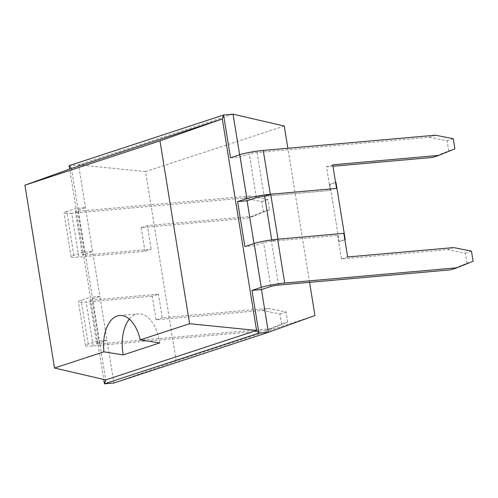 <?xml version="1.0" encoding="UTF-8"?>
<svg xmlns="http://www.w3.org/2000/svg" width="498" height="498" viewBox="0 0 498 498"><rect width="100%" height="100%" fill="white"/><g stroke="black" fill="none" stroke-linecap="round" stroke-linejoin="round"><path stroke-width="0.37" stroke-dasharray="2.49 1.87" d="M284.258 126.056L145.541 171.573L176.23 361.062L314.948 315.545M309.569 282.322L287.856 148.255M176.23 361.062L113.905 382.993L106.983 340.227L97.714 343.265L90.617 299.441L99.88 296.397L106.983 340.227L97.515 341.062L103.733 379.451M145.541 171.573L78.578 164.857L99.88 296.397L90.418 297.238L83.135 252.281L92.603 251.446L83.334 254.484A5.727 0.61 -9.2 0 0 82.413 254.982A5.727 0.61 -9.2 0 0 84.977 255.082L151.174 249.224L144.999 251.253L78.802 257.111L71.7 213.281L243.864 198.048L250.046 196.019L267.893 199.567L269.536 209.677L253.32 216.238L147.352 225.619L151.174 249.224M247.07 200.762L239.625 154.778M261.45 289.543L254.005 243.566M233.045 114.173L78.578 164.857L69.11 165.691M250.046 196.019L77.881 211.252A5.727 0.61 -9.2 0 1 75.316 211.158A5.727 0.61 -9.2 0 1 76.238 210.66L85.507 207.616L76.038 208.457L69.658 169.065M230.506 157.773L239.974 156.938L249.243 153.894L256.339 197.718M343.819 233.357L278.009 239.183L271.927 241.188L337.644 235.386L271.441 241.244A5.727 0.61 170.8 0 0 263.623 242.675L254.354 245.719L244.885 246.554M97.515 341.062L88.246 344.106A17.175 1.836 -9.2 0 0 85.494 345.593A17.175 1.836 -9.2 0 0 93.176 345.892L265.341 330.653L271.522 328.63L99.357 343.863A5.727 0.61 -9.2 0 1 96.793 343.763A5.727 0.61 -9.2 0 1 97.714 343.265M71.469 168.411L105.725 379.912M265.341 330.653L281.557 324.092L279.92 313.983L262.066 310.435L156.098 319.809L152.276 296.204L158.457 294.181L92.261 300.039A5.727 0.61 -9.2 0 1 89.696 299.939A5.727 0.61 -9.2 0 1 90.617 299.441M152.276 296.204L86.079 302.062A17.175 1.836 -9.2 0 1 78.391 301.769A17.175 1.836 -9.2 0 1 81.149 300.282L90.418 297.238M83.135 252.281L73.866 255.325A17.175 1.836 170.8 0 0 71.114 256.812A17.175 1.836 170.8 0 0 78.802 257.111M73.866 255.325L66.769 211.494L76.038 208.457M66.769 211.494A17.175 1.836 170.8 0 0 64.012 212.988A17.175 1.836 170.8 0 0 71.7 213.281M435.408 135.201L429.226 137.23L257.068 152.463A5.727 0.61 170.8 0 0 249.243 153.894M264.65 196.237L330.411 190.417L264.65 196.243M271.522 328.63L287.738 322.063L286.101 311.953L268.248 308.405L162.28 317.786L158.457 294.181M281.557 324.092L287.738 322.063M156.098 319.809L162.28 317.786M243.864 198.048L261.718 201.597L263.355 211.706L247.139 218.267L141.171 227.642L147.352 225.619M141.171 227.642L144.999 251.253M261.718 201.597L267.893 199.567M332.95 166.257L326.539 166.824L330.361 190.429M429.226 137.23L447.08 140.778L448.717 150.888L432.501 157.449M453.261 138.749L447.08 140.778M332.714 164.801L326.539 166.824M330.411 190.417L329.439 184.422L335.571 182.424M336.492 188.418L335.521 182.43M329.439 184.422L329.894 184.385L339.157 241.592L338.702 241.63L344.784 239.638L343.769 233.375M271.927 241.188L271.721 239.893M337.688 235.367L338.702 241.63M450.709 269.835L466.919 263.274L465.281 253.165L447.428 249.616L341.466 258.991L337.644 235.386M347.641 256.962L341.466 258.991M473.1 261.245L466.919 263.274M262.066 310.435L268.248 308.405M279.92 313.983L286.101 311.953M247.139 218.267L253.32 216.238M263.355 211.706L269.536 209.677M129.318 319.118A33.814 18.856 84.9 0 1 135.848 314.35A33.814 18.856 84.9 0 1 138.245 313.858A33.814 18.856 84.9 0 1 159.677 342.941M454.898 148.858L448.717 150.888M335.976 182.386L329.894 184.385M344.853 239.725L339.157 241.592M453.61 247.587L447.428 249.616M471.463 251.135L465.281 253.165M76.238 210.66L83.334 254.484M270.719 286.506L263.623 242.675M99.357 343.863L92.261 300.039M77.881 211.252L84.977 255.082M257.068 152.463L264.164 196.287M278.544 285.068L271.441 241.244M93.176 345.892L86.079 302.062M88.246 344.106L81.149 300.282M96.793 343.763L89.696 299.939M75.316 211.158L82.413 254.982M85.494 345.593L78.391 301.769M71.114 256.812L64.012 212.988M119.607 315.508L138.245 313.858"/><path stroke-width="0.75" d="M103.733 379.451L104.443 383.827L113.905 382.993L268.378 332.309L314.948 315.545L309.569 282.322M287.856 148.255L284.258 126.056L233.045 114.173L223.577 115.007L69.11 165.691L69.658 169.065M239.625 154.778L233.045 114.173M254.005 243.566L247.07 200.762L237.602 201.603L244.885 246.554L254.154 243.516A17.175 1.836 -9.2 0 1 277.623 239.214L284.719 283.045L456.884 267.806L450.709 269.835L278.544 285.068A5.727 0.61 170.8 0 0 270.719 286.506L261.45 289.543L251.982 290.384L258.91 333.143L256.551 330.429L222.295 118.929L71.469 168.411L24.9 185.175L54.519 368.028L103.895 351.825A33.814 18.856 84.9 0 1 117.217 316A33.814 18.856 84.9 0 1 119.607 315.508A33.814 18.856 84.9 0 1 140.206 339.91L189.589 323.712L159.97 140.859L24.9 185.175M189.589 323.712L256.551 330.429L105.725 379.912L104.443 383.827L258.91 333.143L268.378 332.309L261.45 289.543M263.243 150.433L270.339 194.264L336.536 188.406L332.714 164.801L438.682 155.42L454.898 148.858L453.261 138.749L435.408 135.201L263.243 150.433A17.175 1.836 170.8 0 0 239.775 154.735L230.506 157.773L223.577 115.007L222.295 118.929L159.97 140.859M278.009 239.183L270.725 194.239L264.164 196.287A5.727 0.61 170.8 0 0 256.339 197.718L247.07 200.762M69.11 165.691L71.469 168.411M270.339 194.264A17.175 1.836 170.8 0 0 246.871 198.559L237.602 201.603M336.536 188.406L270.725 194.239M456.884 267.806L473.1 261.245L471.463 251.135L453.61 247.587L347.641 256.962L343.819 233.357L277.623 239.214M254.154 243.516L261.251 287.34L251.982 290.384M261.251 287.34A17.175 1.836 -9.2 0 1 284.719 283.045M105.725 379.912L54.519 368.028M103.895 351.825L123.224 354.906L159.677 342.941L140.206 339.91M438.682 155.42L432.501 157.449L332.95 166.257M271.721 239.893L264.65 196.237M335.571 182.424L335.976 182.386L345.239 239.594L344.834 239.631M123.224 354.906A33.814 18.856 84.9 0 1 129.318 319.118M345.239 239.594L344.853 239.725M239.775 154.735L246.871 198.559"/></g></svg>
